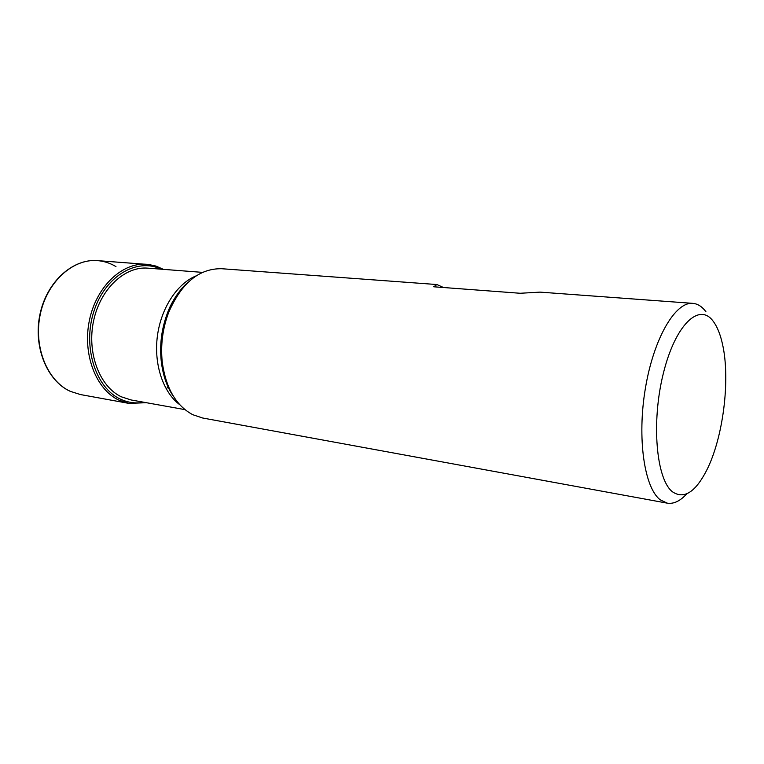<?xml version="1.0" encoding="UTF-8"?>
<svg xmlns="http://www.w3.org/2000/svg" width="764" height="764" viewBox="0 0 764 764"><rect width="100%" height="100%" fill="white"/><g stroke="black" fill="none" stroke-linecap="round" stroke-linejoin="round"><path stroke-width="1.15" d="M672.492 491.815C683.885 499.475 695.23 492.388 706.528 470.576C723.05 438.335 730.499 380.138 722.639 344.774C720.414 334.422 717.205 326.495 713.013 321.023C699.155 302.2 675.166 324.834 663.267 373.692C651.138 422.368 656.295 479.534 672.492 491.815M686.76 493.84C680.208 501.06 673.705 504.164 667.249 503.151L660.287 499.857C644.319 487.967 636.928 438.125 645.418 388.15C653.755 338.118 675.481 301.455 692.833 303.356C697.513 303.766 701.724 306.354 705.458 311.12L705.907 311.712M443.483 287.512L436.912 284.542L221.713 268.727C199.137 268.336 181.412 283.014 168.538 312.743C162.617 328.673 160.516 345.089 162.235 362.002C165.855 388.131 176.026 405.694 192.748 414.69L202.603 417.994L667.249 503.151M202.508 272.376L147.844 268.154C124.79 266.063 100.151 289.021 93.542 321.09C86.733 353.092 99.692 386.746 121.361 396.812L130.969 399.935L184.945 409.628M166.16 388.809L168.472 386.67M436.912 284.542L433.742 286.786L520.198 293.271L540.062 292.125L692.833 303.356M196.224 275.842C177.219 283.444 160.956 308.121 157.355 336.341C153.726 364.562 163.257 392.543 179.731 404.681M185.853 284.523C178.06 292.039 171.862 301.723 167.268 313.574L167.268 313.574C161.576 328.873 159.561 344.64 161.214 360.866L161.214 360.866C162.675 373.5 166.227 384.426 171.881 393.67M161.023 269.167C137.014 257.487 105.165 275.938 93.915 311.292C82.34 346.493 95.529 387.806 120.387 399.114C128.008 402.676 135.877 403.726 143.985 402.275M163.238 269.339L155.226 265.891L146.717 264.287C122.383 262.147 96.359 286.414 89.417 320.317C82.273 354.162 96.083 389.64 118.974 400.174L128.906 403.392L146.306 402.695M115.966 266.588C110.217 263.141 104.066 261.154 97.496 260.629C73 258.49 47.043 281.754 40.272 314.31C33.291 346.808 47.301 381.026 70.355 391.349L80.354 394.539L128.906 403.392M80.354 394.539L70.24 391.321C47.024 380.921 32.995 346.713 39.976 314.262C46.747 281.763 72.781 258.49 97.496 260.629L149.2 264.554L156.486 266.283L163.372 269.348M173.457 396.335C166.982 387.195 162.904 375.372 161.214 360.866L162.235 362.002M188.049 282.336C181.402 287.617 171.881 300.242 167.268 313.574L168.538 312.743"/></g></svg>
